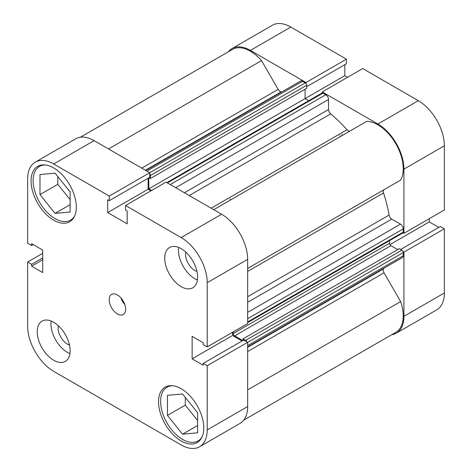 <?xml version="1.0" encoding="UTF-8"?>
<svg xmlns="http://www.w3.org/2000/svg" width="472" height="472" viewBox="0 0 472 472"><rect width="100%" height="100%" fill="white"/><g stroke="black" fill="none" stroke-linecap="round" stroke-linejoin="round"><path stroke-width="0.71" d="M230.07 198.942A96.931 55.961 60 0 1 230.849 199.798M166.822 182.605L322.004 93.013A1.941 1.121 60 0 1 322.978 93.108L325.786 94.73A3.876 2.236 60 0 1 328.53 99.48L328.53 109.551A3.876 2.236 -120 0 0 330.677 113.882A108.56 62.676 60 0 1 347.008 129.765A3.876 2.236 -120 0 0 348.183 130.75A3.876 2.236 -120 0 0 350.094 130.95M80.388 137.222L232.46 49.424A35.866 20.703 60 0 1 261.541 60.617L278.15 89.391A3.876 2.236 -120 0 0 280.091 91.438A3.876 2.236 -120 0 0 281.265 91.81A108.56 62.676 60 0 1 281.926 91.834M383.813 268.308A108.56 62.676 60 0 1 383.506 268.898A3.876 2.236 -120 0 0 384.043 272.804L400.657 301.573A35.866 20.703 60 0 1 395.807 332.353L243.735 420.151M213.727 209.686L366.726 121.351A35.866 20.703 60 0 1 395.807 143.736A35.866 20.703 60 0 1 400.657 180.109L384.043 189.703A3.876 2.236 -120 0 0 383.506 192.983A108.56 62.676 60 0 1 389.093 215.061A3.876 2.236 -120 0 0 391.772 219.091L247.652 302.298M145.765 170.445L300.546 81.084A3.876 2.236 60 0 1 302.481 81.278L146.898 171.1M94.123 140.632L53.684 163.979A36.834 21.264 -120 0 0 35.27 162.156L75.709 138.809A36.834 21.264 60 0 1 94.123 140.632L149.724 172.734L305.296 82.901L302.481 81.278M305.296 82.901A1.941 1.121 60 0 1 306.664 85.273L306.664 88.282L150.397 178.505L149.04 177.72M305.089 89.19L305.089 98.607L308.7 100.695M247.652 312.37L400.492 224.129L391.772 219.091M400.492 224.129A3.876 2.236 60 0 1 403.236 228.879L247.652 318.7M247.652 321.945L403.236 232.124L403.236 228.879M403.236 232.124A1.941 1.121 60 0 1 402.834 233.009L247.652 322.6M389.53 240.69L389.53 243.281A1.941 1.121 -120 0 0 390.899 245.658L397.684 249.57M242.992 340.454L242.992 338.884L399.259 248.661L401.867 250.166A1.941 1.121 60 0 1 403.236 252.544L403.236 255.783A3.876 2.236 60 0 1 402.433 257.559L247.652 346.92M341.787 134.437A96.931 55.961 60 0 1 342.572 135.299A96.931 55.961 60 0 0 341.787 134.437M246.773 341.846A1.941 1.121 -120 0 0 245.593 340.389L401.867 250.166M242.992 338.884L245.593 340.389M390.899 245.658L234.631 335.875L242.773 340.577M234.631 335.875A1.941 1.121 60 0 1 233.256 333.503L389.53 243.281M233.256 331.857L233.256 333.503M148.816 177.844L148.816 188.829L151.612 190.446M306.664 85.273L150.397 175.495L150.397 178.505M150.397 175.495A1.941 1.121 -120 0 0 149.724 173.743M400.657 301.573L247.652 389.907M261.541 60.617L108.536 148.957M347.634 77.272L344.837 75.656L148.816 188.829M339.734 135.623A96.931 55.961 60 0 1 340.513 136.485M305.992 83.526L305.992 82.511L250.396 50.41A36.834 21.264 -120 0 0 231.976 48.586A36.834 21.264 -120 0 0 228.265 51.849M305.992 82.511L346.43 59.165L290.829 27.063L250.396 50.41M377.877 124.012L418.316 100.666A36.834 21.264 60 0 1 444.358 145.777L444.358 209.981L403.92 233.327L403.92 169.123A36.834 21.264 -120 0 0 377.877 124.012L322.276 91.916L322.276 92.925M391.612 334.778A36.834 21.264 -120 0 0 396.291 333.191A36.834 21.264 -120 0 0 403.92 316.328L444.358 292.982A36.834 21.264 60 0 1 436.73 309.844L396.291 333.191M403.047 251.623L403.92 252.131L403.92 316.328M403.047 232.82L403.92 233.327M231.976 48.586L272.415 25.24A36.834 21.264 60 0 1 290.829 27.063M306.664 86.712L346.43 63.755L346.43 59.165M344.837 75.656L344.837 64.676M418.316 100.666L362.714 68.57L322.276 91.916M438.795 227.404L429.278 221.911L429.278 218.683M403.92 252.131L444.358 228.784L440.382 226.489L400.616 249.446M444.358 228.784L444.358 292.982M389.931 244.632L429.278 221.911M202.14 436.748A31.016 17.907 60 0 1 198.045 440.931A31.016 17.907 60 0 1 182.54 439.397A31.016 17.907 60 0 1 162.274 412.062A31.016 17.907 60 0 1 167.029 387.205A31.016 17.907 60 0 1 172.705 385.754M74.659 215.94A31.016 17.907 60 0 1 70.564 220.123A31.016 17.907 60 0 1 55.059 218.589A31.016 17.907 60 0 1 34.792 191.254A31.016 17.907 60 0 1 39.548 166.404A31.016 17.907 60 0 1 45.218 164.946M58.31 325.698A13.181 7.611 -120 0 0 67.396 344.106A13.181 7.611 -120 0 0 69.472 345.038M185.791 252.095A13.181 7.611 -120 0 0 194.877 270.503A13.181 7.611 -120 0 0 196.954 271.435M181.171 286.651A23.264 13.428 -120 0 0 192.8 287.802A23.264 13.428 -120 0 0 196.364 269.158A23.264 13.428 -120 0 0 181.171 248.661A23.264 13.428 -120 0 0 169.537 247.511A23.264 13.428 -120 0 0 165.973 266.149A23.264 13.428 -120 0 0 181.171 286.651M178.623 247.422A23.264 13.428 -120 0 0 194.877 278.734A23.264 13.428 -120 0 0 197.42 279.979M53.684 360.254A23.264 13.428 -120 0 0 65.319 361.404A23.264 13.428 -120 0 0 68.882 342.766A23.264 13.428 -120 0 0 53.684 322.264A23.264 13.428 -120 0 0 42.055 321.113A23.264 13.428 -120 0 0 38.486 339.752A23.264 13.428 -120 0 0 53.684 360.254M51.141 321.025A23.264 13.428 -120 0 0 67.396 352.342A23.264 13.428 -120 0 0 69.939 353.581M117.428 313.957A11.629 6.714 -120 0 0 123.245 314.529A11.629 6.714 -120 0 0 125.027 305.213A11.629 6.714 -120 0 0 117.428 294.959A11.629 6.714 -120 0 0 111.61 294.386A11.629 6.714 -120 0 0 109.828 303.702A11.629 6.714 -120 0 0 117.428 313.957M181.171 440.978A31.984 18.467 -120 0 0 197.16 442.565A31.984 18.467 -120 0 0 202.063 416.929A31.984 18.467 -120 0 0 181.171 388.745A31.984 18.467 -120 0 0 165.176 387.158A31.984 18.467 -120 0 0 160.273 412.793A31.984 18.467 -120 0 0 181.171 440.978M53.684 220.17A31.984 18.467 -120 0 0 69.679 221.757A31.984 18.467 -120 0 0 74.582 196.122A31.984 18.467 -120 0 0 53.684 167.938A31.984 18.467 -120 0 0 37.695 166.35A31.984 18.467 -120 0 0 32.792 191.986A31.984 18.467 -120 0 0 53.684 220.17M196.623 411.484A13.181 7.611 60 0 1 194.836 409.259M69.136 190.676A13.181 7.611 60 0 1 67.349 188.452M53.684 163.979L109.286 196.081L109.286 200.671L107.693 199.75L107.693 212.571L127.163 223.811L127.163 210.99L125.57 210.07L125.57 205.479L166.008 182.133L221.604 214.235A36.834 21.264 60 0 1 247.652 259.346L207.214 282.693L207.214 346.891L203.237 344.595L203.237 342.761L192.133 336.353L192.133 358.826L203.237 365.239L203.237 363.405L243.676 340.052L247.652 342.347L247.652 406.551A36.834 21.264 60 0 1 240.024 423.413L199.585 446.76A36.834 21.264 -120 0 0 207.214 429.898L247.652 406.551M247.652 342.347L207.214 365.7L207.214 429.898M125.57 205.479L181.171 237.581L221.604 214.235M35.27 162.156A36.834 21.264 -120 0 0 27.642 179.018L27.642 243.216L31.618 245.511L31.618 243.676L42.722 250.089L42.722 272.562L31.618 266.155L31.618 264.314L27.642 262.019L27.642 326.223A36.834 21.264 -120 0 0 53.684 371.334L181.171 444.937A36.834 21.264 -120 0 0 199.585 446.76M109.286 196.081L149.724 172.734L149.724 177.325L109.286 200.671M148.131 178.239L148.131 189.225L150.928 190.841M247.652 259.346L247.652 323.544L207.214 346.891M232.572 332.253L232.572 335.48L242.089 340.973M203.237 363.405L207.214 365.7M207.214 282.693A36.834 21.264 -120 0 0 181.171 237.581M42.722 253.316L27.642 262.019M33.205 244.596L31.618 245.511M42.722 259.742L31.618 266.155M42.722 257.907L31.618 264.314M148.131 189.225L107.693 212.571M232.572 335.48L192.133 358.826M57.796 176.569L57.796 184.322L70.133 199.668M185.284 397.377L185.284 405.129L197.62 420.475M120.974 297.932A11.629 6.714 -120 0 0 124.85 304.652M70.133 191.915L70.133 212.022L55.059 213.368L39.978 194.612L39.978 174.504L55.059 173.159L70.133 191.915M39.978 194.612L57.796 184.322M55.059 213.368L70.133 204.659M197.62 412.723L197.62 432.83L182.54 434.175L167.46 415.419L167.46 395.312L182.54 393.967L197.62 412.723M167.46 415.419L185.284 405.129M182.54 434.175L197.62 425.467M281.265 91.81L145.411 170.244M330.677 113.882L189.237 195.544M211.155 208.199L347.008 129.765M247.652 347.333L383.506 268.898M383.506 192.983L247.652 271.418M247.652 296.723L389.093 215.061M247.652 268.444L384.043 189.703M384.043 272.804L247.652 351.546M141.759 168.132L278.15 89.391M403.236 252.544L247.652 342.365M247.652 345.61L403.236 255.783M184.41 192.759L328.53 109.551M328.53 99.48L175.684 187.72M322.978 93.108L167.395 182.935M170.203 184.558L325.786 94.73M444.358 145.777L403.92 169.123M167.029 387.205L169.566 385.742M39.548 166.404L42.085 164.934M70.564 220.123L73.101 218.66M198.045 440.931L200.582 439.467"/></g></svg>
